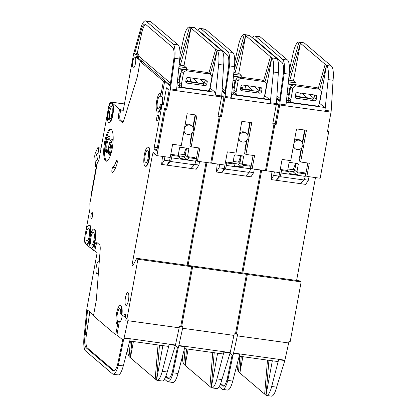 <?xml version="1.0" encoding="UTF-8"?>
<svg xmlns="http://www.w3.org/2000/svg" width="417" height="417" viewBox="0 0 417 417"><rect width="100%" height="100%" fill="white"/><g stroke="black" fill="none" stroke-linecap="round" stroke-linejoin="round"><path stroke-width="0.63" d="M239.28 135.264A4.853 4.618 -49.6 0 1 248.068 137.964A4.853 4.618 -49.6 0 1 238.753 138.152M246.577 133.628L245.67 132.856A4.853 4.618 130.4 0 0 239.723 132.867M259.093 90.64L254.433 86.668M264.983 81.748L271.821 57.9A16.174 4.243 -82.1 0 1 273.401 72.011L270.263 102.712A3.237 0.85 97.9 0 0 269.95 99.892L264.633 95.545M247.323 85.683L252.639 90.218L240.557 88.54M234.417 87.69L232.316 87.398M233.03 80.439L235.016 80.716L235.605 81.216M263.648 97.833L264.779 98.798L235.099 94.685L232.759 92.689L234.635 92.949M199.347 31.666A12.937 3.393 97.9 0 1 199.738 31.635A12.937 3.393 97.9 0 1 200.264 31.89L227.338 54.961A12.937 3.393 97.9 0 1 228.599 66.246L229.496 65.928A16.174 4.243 -82.1 0 0 227.917 51.817L200.843 28.747A16.174 4.243 -82.1 0 0 200.181 28.434L205.128 29.117A16.174 4.243 97.9 0 1 205.336 29.169L232.863 52.5A16.174 4.243 97.9 0 1 234.443 66.611L231.305 97.312L225.123 96.457A3.237 0.85 -82.1 0 1 224.982 97.422L276.309 104.531A3.237 0.85 -82.1 0 0 276.45 103.567L270.263 102.712M264.889 95.576L271.806 57.885L245.67 35.617L238.753 73.309L241.094 75.305L233.661 74.273M241.188 77.176A1.616 0.422 -82.1 0 0 241.094 75.305M233.911 71.828L235.042 72.793L238.753 73.309M270.445 56.728L263.622 80.596M276.45 103.567L278.347 72.694A16.174 4.243 -82.1 0 0 276.768 58.583L249.694 35.518A16.174 4.243 -82.1 0 0 249.032 35.2L244.086 34.517A16.174 4.243 -82.1 0 0 238.503 45.265L234.714 62.347M234.062 70.311L244.284 34.564L245.67 35.617L235.042 72.793M234.708 68.049L234.328 67.721M200.181 28.434A16.174 4.243 -82.1 0 0 197.762 30.316M242.194 88.769L242.397 87.648A2.101 0.553 97.9 0 1 242.089 88.753M245.655 85.454L244.972 89.155M235.016 80.716L233.979 86.366L234.568 86.872M232.394 86.632L234.557 86.929M253.119 155.426L250.862 167.723L252.144 168.817L254.568 155.63L245.91 154.426L251.732 122.707L241.839 121.337L236.017 153.055L227.359 151.856L224.935 165.049L211.643 163.209L220.171 116.724L219.269 115.952L219.16 116.52M250.283 122.504L247.891 135.551M247.036 140.211L244.628 153.336L245.91 154.426M238.529 162.093L240.062 162.302M272.854 123.375L273.974 124.177L265.441 170.662L252.144 168.817M241.881 272.874L260.755 170.011M192.618 266.854L191.486 265.89L245.285 273.344L246.421 274.308L192.618 266.854L181.666 326.532L182.901 326.704L182.615 328.273L233.942 335.388L230.179 352.6A3.237 0.85 97.9 0 1 230.085 352.985L221.912 379.585L216.965 378.897A16.174 4.243 -82.1 0 1 211.805 387.883A16.174 4.243 -82.1 0 1 211.278 387.669L214.213 352.725M233.942 335.388L234.229 333.814L235.464 333.986L246.421 274.308M180.842 325.833L181.666 326.532M191.486 265.89L191.241 266.348M188.077 265.421L206.957 162.557M210.82 162.505L211.643 163.209M228.599 66.246L224.805 93.637L222.12 91.349M224.805 93.637L225.43 93.413L225.123 96.457M234.443 66.611L229.496 65.928L225.43 93.413M200.327 31.942A12.937 3.393 -82.1 0 0 199.962 32.187M221.776 95.415L223.585 96.953A1.616 0.422 97.9 0 1 223.674 98.845L220.504 116.119L221.411 116.896L224.982 97.422M221.411 116.896L220.171 116.724M276.309 104.531L272.739 124.005L273.974 124.177M238.68 161.681L240.14 161.885M240.875 155.645L238.503 162.156L233.202 161.421M188.135 349.112L185.143 365.412L211.278 387.674L217.606 353.194M186.529 348.888L185.143 365.412L183.793 364.135L185.091 348.69M212.769 352.527L209.918 386.523M164.444 379.1L167.238 381.482A16.174 4.243 -82.1 0 0 167.9 381.8A16.174 4.243 -82.1 0 0 173.06 372.814L172.471 371.406A12.937 3.393 97.9 0 1 168.348 378.594A12.937 3.393 97.9 0 1 167.816 378.344L168.927 378.495M182.375 356.644A16.174 4.243 -82.1 0 0 183.793 364.124M211.805 387.883L216.757 388.566A16.174 4.243 -82.1 0 0 221.912 379.585M184.46 348.602L222.871 353.924A3.237 0.85 97.9 0 0 223.903 352.125L216.965 378.897M175.296 345.646L177.595 347.606L178.038 348.664L178.763 345.875A3.237 0.85 -82.1 0 0 178.851 345.49L230.179 352.6M167.9 381.8L172.847 382.483A16.174 4.243 97.9 0 0 178.007 373.502L184.945 346.73L178.763 345.875M165.711 376.551L167.816 378.344M182.615 328.273L178.851 345.49M178.038 348.664L173.06 372.814L178.007 373.502M172.471 371.406L177.413 347.45M165.971 375.889L168.994 378.464M220.504 116.119L219.269 115.952M261.97 89.321L259.817 87.487L259.358 90.004L261.511 91.834L261.97 89.321A1.616 1.538 130.4 0 0 260.714 87.539L242.783 85.052A1.616 1.538 130.4 0 0 240.948 86.413L240.484 88.925A1.616 1.538 -49.6 0 0 241.745 90.708L259.676 93.194L257.524 91.359A1.616 1.538 130.4 0 0 259.358 90.004M240.473 88.998L257.524 91.359M233.484 163.391L238.216 164.048A1.616 1.538 130.4 0 0 239.994 162.682L241.276 155.703M244.894 150.125A2.262 2.153 130.4 0 0 245.222 150.089M217.247 163.985L216.34 171.997L221.599 172.727L225.024 169.041L249.142 172.383A4.853 1.272 -82.1 0 0 250.461 168.786L250.909 166.326L249.627 165.231L242.204 164.204L243.559 156.823L242.433 155.859M233.932 90.343A3.237 3.081 130.4 0 0 234.927 93.236L236.924 94.935A3.237 3.081 -49.6 0 1 236.085 92.178L233.932 90.343L235.949 79.35L238.102 81.185A3.237 3.081 -49.6 0 1 241.771 78.469L264.034 81.555A3.237 3.081 -49.6 0 1 266.546 85.125L264.529 96.118A3.237 3.081 -49.6 0 1 262.731 98.511M265.551 82.232L263.742 80.695L262.335 80.106L240.072 77.025L236.439 78.13A3.237 3.081 130.4 0 0 235.949 79.35M254.302 169.12L253.661 172.617L249.408 172.023M246.504 140.774L244.915 149.442A2.262 2.153 130.4 0 0 245.092 150.792M238.54 139.294A4.853 4.618 130.4 0 0 239.379 140.242L240.286 141.014M224.93 165.049L224.289 168.546L219.029 167.816L219.67 164.319M232.931 162.917L225.519 161.89L226.791 162.984L234.213 164.011L232.931 162.917L234.281 155.536A0.808 0.771 -49.6 0 1 235.198 154.858L242.929 155.932A0.808 0.771 -49.6 0 1 243.559 156.823M234.151 156.276L234.604 155.02M226.791 162.984L226.342 165.445A4.853 1.272 97.9 0 1 225.024 169.041M224.289 168.546L221.599 172.727L250.971 176.792L253.661 172.617M249.142 172.383L245.717 176.068M239.994 162.682L243.429 165.612L243.486 165.299L250.909 166.326M243.429 165.612A1.616 1.538 -49.6 0 1 241.657 166.977L235.355 166.102A1.616 1.538 -49.6 0 1 234.156 164.329L234.213 164.011M235.355 166.102L234.213 165.132M238.216 164.048L241.657 166.977M261.511 91.834A1.616 1.538 -49.6 0 1 259.676 93.194M238.102 81.185L236.085 92.178M249.866 122.447L247.589 134.873M243.486 165.299L242.204 164.204M216.34 171.997L219.029 167.816M294.006 142.849A4.853 4.618 -49.6 0 1 302.794 145.549A4.853 4.618 -49.6 0 1 293.479 145.736M301.303 141.212L300.396 140.44A4.853 4.618 130.4 0 0 294.449 140.451M313.824 98.224L309.159 94.252M319.709 89.332L326.547 65.485A16.174 4.243 -82.1 0 1 328.127 79.59L324.989 110.291A3.237 0.85 97.9 0 0 324.676 107.471L319.365 103.124M302.049 93.267L307.365 97.797L295.283 96.124M289.143 95.274L287.047 94.982M287.756 88.018L289.742 88.295L290.331 88.8M318.374 105.412L319.511 106.377L289.825 102.264L287.485 100.273L289.362 100.533M254.073 39.245A12.937 3.393 97.9 0 1 254.464 39.219A12.937 3.393 97.9 0 1 254.995 39.469L282.064 62.54A12.937 3.393 97.9 0 1 283.331 73.825L284.222 73.507A16.174 4.243 -82.1 0 0 282.643 59.402L255.569 36.331A16.174 4.243 -82.1 0 0 254.907 36.013L259.854 36.701A16.174 4.243 97.9 0 1 260.062 36.748L287.589 60.084A16.174 4.243 97.9 0 1 289.169 74.195L286.031 104.896L279.849 104.041A3.237 0.85 -82.1 0 1 279.713 105.001L331.035 112.116A3.237 0.85 -82.1 0 0 331.176 111.151L324.989 110.291M319.615 103.161L326.532 65.469L300.402 43.201L293.485 80.893L295.825 82.884L288.387 81.857M295.914 84.76A1.616 0.422 -82.1 0 0 295.825 82.884M288.637 79.407L289.773 80.377L293.485 80.893M325.171 64.312L318.348 88.18M331.176 111.151L333.074 80.278A16.174 4.243 -82.1 0 0 331.494 66.167L304.42 43.097A16.174 4.243 -82.1 0 0 303.758 42.784L298.812 42.096A16.174 4.243 -82.1 0 0 293.229 52.844L289.445 69.926M288.793 77.896L299.01 42.143L300.402 43.201L289.773 80.377M289.44 75.628L289.054 75.305M254.907 36.013A16.174 4.243 -82.1 0 0 252.488 37.9M296.92 96.353L297.123 95.232A2.101 0.553 97.9 0 1 296.815 96.337M300.381 93.033L299.703 96.734M289.742 88.295L288.705 93.95L289.294 94.45M287.125 94.216L289.283 94.513M307.845 163.011L305.588 175.307L306.876 176.401L309.294 163.209L300.636 162.01L306.459 130.286L296.565 128.916L290.743 160.639L282.085 159.44L279.666 172.633L266.369 170.788L274.902 124.302L273.995 123.531L273.891 124.104M305.009 130.088L302.617 143.135M301.762 147.79L299.354 160.915L300.636 162.01M293.255 169.672L294.793 169.886M327.58 130.954L328.7 131.756L320.167 178.241L306.876 176.401M296.607 280.453L315.487 177.595M247.344 274.438L246.212 273.474L300.011 280.928L301.147 281.892L247.344 274.438L236.392 334.116L237.627 334.288L237.341 335.857L288.668 342.967L284.905 360.179A3.237 0.85 97.9 0 1 284.816 360.564L276.638 387.164L271.691 386.481A16.174 4.243 -82.1 0 1 266.536 395.467A16.174 4.243 -82.1 0 1 266.004 395.253L268.939 360.309M288.668 342.967L288.955 341.398L290.196 341.57L301.147 281.892M235.569 333.412L236.392 334.116M246.212 273.474L245.973 273.927M242.803 272.999L261.683 170.141M265.546 170.089L266.369 170.788M283.331 73.825L279.531 101.216L276.852 98.933M279.531 101.216L280.161 100.992L279.849 104.041M289.169 74.195L284.222 73.507L280.161 100.992M255.053 39.521A12.937 3.393 -82.1 0 0 254.688 39.771M276.507 102.999L278.311 104.537A1.616 0.422 97.9 0 1 278.4 106.429L275.23 123.703L276.137 124.475L279.713 105.001M276.137 124.475L274.902 124.302M331.035 112.116L327.465 131.584L328.7 131.756M293.406 169.26L294.871 169.464M295.601 163.229L293.234 169.735L287.933 169M242.861 356.697L239.869 372.991L266.004 395.259L272.332 360.778M241.261 356.472L239.869 372.991L238.524 371.719L239.817 356.274M267.5 360.106L264.644 394.101M219.17 386.684L221.964 389.066A16.174 4.243 -82.1 0 0 222.631 389.384A16.174 4.243 -82.1 0 0 227.786 380.398L227.197 378.99A12.937 3.393 97.9 0 1 223.074 386.178A12.937 3.393 97.9 0 1 222.542 385.923L223.653 386.079M237.101 364.223A16.174 4.243 -82.1 0 0 238.524 371.703M266.536 395.467L271.483 396.15A16.174 4.243 -82.1 0 0 276.638 387.164M239.186 356.186L277.597 361.508A3.237 0.85 97.9 0 0 278.629 359.709L271.691 386.481M230.022 353.23L232.326 355.19L232.764 356.243L233.489 353.454A3.237 0.85 -82.1 0 0 233.577 353.069L284.905 360.179M222.631 389.384L227.578 390.067A16.174 4.243 97.9 0 0 232.733 381.081L239.671 354.314L233.489 353.454M220.437 384.13L222.542 385.923M237.341 335.857L233.577 353.069M232.764 356.243L227.786 380.398L232.733 381.081M227.197 378.99L232.139 355.029M220.697 383.468L223.72 386.048M275.23 123.703L273.995 123.531M316.701 96.906L314.548 95.071L314.084 97.583L316.237 99.418L316.701 96.906A1.616 1.538 130.4 0 0 315.44 95.123L297.509 92.637A1.616 1.538 130.4 0 0 295.674 93.992L295.215 96.504A1.616 1.538 -49.6 0 0 296.471 98.292L314.402 100.773L312.25 98.938A1.616 1.538 130.4 0 0 314.084 97.583M295.2 96.577L312.25 98.938M288.21 170.975L292.948 171.632A1.616 1.538 130.4 0 0 294.72 170.266L296.002 163.282M299.62 157.704A2.262 2.153 130.4 0 0 299.948 157.673M271.973 171.564L271.071 179.581L276.325 180.306L279.755 176.62L303.868 179.962A4.853 1.272 -82.1 0 0 305.187 176.365L305.635 173.91L304.353 172.815L296.93 171.783L298.285 164.402L297.159 163.443M291.66 102.519A3.237 3.081 -49.6 0 1 290.811 99.762L288.658 97.927A3.237 3.081 130.4 0 0 289.653 100.815L291.65 102.519M288.658 97.927L290.675 86.934L292.828 88.764A3.237 3.081 -49.6 0 1 296.497 86.053L318.76 89.139A3.237 3.081 -49.6 0 1 321.272 92.71L319.255 103.703A3.237 3.081 -49.6 0 1 317.457 106.095M320.282 89.817L318.473 88.274L317.061 87.69L294.798 84.604L291.165 85.709A3.237 3.081 130.4 0 0 290.675 86.934M309.028 176.699L308.387 180.196L304.134 179.607M301.23 148.353L299.641 157.021A2.262 2.153 130.4 0 0 299.818 158.377M293.271 146.873A4.853 4.618 130.4 0 0 294.105 147.827L295.012 148.598M279.656 172.633L279.015 176.125L273.755 175.401L274.402 171.903M287.657 170.501L280.245 169.474L281.522 170.569L288.939 171.595L287.657 170.501L289.012 163.12A0.808 0.771 -49.6 0 1 289.93 162.442L297.66 163.511A0.808 0.771 -49.6 0 1 298.285 164.402M288.877 163.855L289.33 162.599M281.522 170.569L281.068 173.024A4.853 1.272 97.9 0 1 279.755 176.62M279.015 176.125L276.325 180.306L305.697 184.377L308.387 180.196M303.868 179.962L300.443 183.647M294.72 170.266L298.16 173.196L298.218 172.878L305.635 173.91M298.16 173.196A1.616 1.538 -49.6 0 1 296.383 174.556L290.081 173.686A1.616 1.538 -49.6 0 1 288.882 171.908L288.939 171.595M290.081 173.686L288.939 172.711M292.948 171.632L296.383 174.556M316.237 99.418A1.616 1.538 -49.6 0 1 314.402 100.773M292.828 88.764L290.811 99.762M304.598 130.031L302.315 142.452M298.218 172.878L296.93 171.783M271.071 179.581L273.755 175.401M91.307 244.967A6.469 1.694 97.9 0 1 90.859 237.925A6.469 1.694 97.9 0 1 93.345 232.279A6.469 1.694 97.9 0 1 93.611 232.405A6.469 1.694 97.9 0 1 94.06 239.452A6.469 1.694 97.9 0 1 91.573 245.097A6.469 1.694 97.9 0 1 91.307 244.967M86.621 240.979A6.469 1.694 97.9 0 1 86.173 233.932A6.469 1.694 97.9 0 1 88.665 228.287A6.469 1.694 97.9 0 1 88.93 228.417A6.469 1.694 97.9 0 1 89.379 235.459A6.469 1.694 97.9 0 1 86.887 241.104A6.469 1.694 97.9 0 1 86.621 240.979M109.15 136.76L108.717 139.137L109.645 139.262L110.078 136.891L109.15 136.76A8.085 2.121 -82.1 0 0 108.967 136.562A8.085 2.121 -82.1 0 0 108.639 136.406A8.085 2.121 -82.1 0 0 105.527 143.458A8.085 2.121 -82.1 0 0 106.09 152.268A8.085 2.121 -82.1 0 0 106.283 152.387L107.211 152.518L107.649 150.146A5.661 1.486 97.9 0 1 107.445 150.042A5.661 1.486 97.9 0 1 106.934 144.741A5.661 1.486 97.9 0 1 108.748 139.137M108.717 139.137A5.661 1.486 -82.1 0 0 108.54 138.918A5.661 1.486 -82.1 0 0 108.305 138.809A5.661 1.486 -82.1 0 0 106.126 143.745A5.661 1.486 -82.1 0 0 106.517 149.912A5.661 1.486 -82.1 0 0 106.721 150.016L106.283 152.387M110.078 136.891A8.085 2.121 -82.1 0 0 109.895 136.693A8.085 2.121 -82.1 0 0 109.567 136.531L108.639 136.406M113.163 139.606L112.361 139.497A8.085 2.121 -82.1 0 0 112.178 139.299A8.085 2.121 -82.1 0 0 111.85 139.137A8.085 2.121 -82.1 0 0 108.738 146.195A8.085 2.121 -82.1 0 0 109.296 155.004A8.085 2.121 -82.1 0 0 109.494 155.124L110.422 155.254L110.854 152.877A5.661 1.486 97.9 0 1 110.093 147.962M113.169 139.481A8.085 2.121 -82.1 0 0 113.106 139.424A8.085 2.121 -82.1 0 0 112.778 139.268L111.85 139.137M112.361 139.497L111.928 141.869L112.856 141.999L113.132 140.487M111.928 141.869A5.661 1.486 -82.1 0 0 111.746 141.655A5.661 1.486 -82.1 0 0 111.516 141.54A5.661 1.486 -82.1 0 0 109.666 144.871L110.766 145.809L110.333 148.165L109.233 147.227A5.661 1.486 -82.1 0 0 109.926 152.752L109.494 155.124M108.873 119.742A7.115 1.866 97.9 0 1 108.477 111.443A7.115 1.866 97.9 0 1 111.396 105.908A7.115 1.866 97.9 0 1 111.412 105.923A7.115 1.866 97.9 0 1 111.985 113.116A7.115 1.866 97.9 0 1 109.468 119.83A7.115 1.866 97.9 0 1 108.873 119.742M110.078 119.272A6.469 1.694 97.9 0 1 110.062 119.262A6.469 1.694 97.9 0 1 109.541 112.71A6.469 1.694 97.9 0 1 111.834 106.611M145.491 162.927A6.469 1.694 97.9 0 1 145.043 155.885A6.469 1.694 97.9 0 1 147.529 150.24A6.469 1.694 97.9 0 1 147.795 150.365A6.469 1.694 97.9 0 1 148.243 157.412A6.469 1.694 97.9 0 1 145.757 163.057A6.469 1.694 97.9 0 1 145.491 162.927M184.022 130.573A4.853 4.618 130.4 0 0 193.342 130.38A4.853 4.618 130.4 0 0 184.554 127.685M185.555 133.435L184.648 132.658A4.853 4.618 -49.6 0 1 183.814 131.709M96.343 160.446A3.638 0.954 97.9 0 1 96.092 156.484A3.638 0.954 97.9 0 1 97.489 153.31A3.638 0.954 97.9 0 1 97.641 153.378A3.638 0.954 97.9 0 1 97.891 157.339A3.638 0.954 97.9 0 1 96.494 160.519A3.638 0.954 97.9 0 1 96.343 160.446M162.192 104.281A6.469 1.694 -82.1 0 0 161.874 96.494A6.469 1.694 -82.1 0 0 161.608 96.369A6.469 1.694 -82.1 0 0 161.546 96.363L159.847 96.129A6.469 1.694 -82.1 0 0 157.402 101.894A6.469 1.694 -82.1 0 0 157.866 108.821A6.469 1.694 -82.1 0 0 158.132 108.952A6.469 1.694 -82.1 0 0 160.269 105.058A1.616 0.422 -82.1 0 1 160.806 104.088A1.616 0.422 -82.1 0 1 160.868 104.12L162.573 104.354A1.616 0.422 -82.1 0 0 162.505 104.323A1.616 0.422 -82.1 0 0 162.432 104.333M87.57 309.946L85.198 334.314L84.375 334.074A16.174 4.243 -82.1 0 0 85.605 350.973L112.512 373.903A16.174 4.243 -82.1 0 0 113.174 374.216A16.174 4.243 -82.1 0 0 118.334 365.235L123.312 341.08L122.869 340.027L116.963 334.992L119.283 321.502A6.469 1.694 -82.1 0 0 119.413 321.648A6.469 1.694 -82.1 0 0 119.679 321.773A6.469 1.694 -82.1 0 0 122.322 315.017M117.135 324.551L117.584 321.267A6.469 1.694 97.9 0 1 117.313 314.074A6.469 1.694 97.9 0 1 119.757 308.721A6.469 1.694 97.9 0 1 120.018 308.846A6.469 1.694 97.9 0 1 120.701 313.965L121.316 314.481L121.587 313.746A9.706 2.544 -82.1 0 0 120.2 305.515A9.706 2.544 -82.1 0 0 116.468 313.985A9.706 2.544 -82.1 0 0 117.135 324.551L117.599 324.614L115.728 334.825L93.45 315.836L96.098 301.392A6.469 1.694 -82.1 0 0 96.426 298.869L100.174 249.752A6.469 1.694 -82.1 0 0 99.486 244.711L96.718 242.35A5.822 1.527 -82.1 0 0 96.478 242.235A5.822 1.527 -82.1 0 0 94.32 246.843L93.627 250.612L94.862 250.784L95.556 247.015A5.822 1.527 97.9 0 1 97.13 242.699M99.277 261.527A6.469 1.694 -82.1 0 0 99.058 261.256A6.469 1.694 -82.1 0 0 98.793 261.131A6.469 1.694 -82.1 0 0 96.301 266.776A6.469 1.694 -82.1 0 0 96.749 273.818A6.469 1.694 -82.1 0 0 97.015 273.948A6.469 1.694 -82.1 0 0 98.459 272.249M145.314 166.258L145.778 166.326A9.706 2.544 -82.1 0 0 149.51 157.855A9.706 2.544 -82.1 0 0 148.838 147.29A9.706 2.544 -82.1 0 0 148.442 147.102L147.978 147.034A9.706 2.544 -82.1 0 0 144.24 155.505A9.706 2.544 -82.1 0 0 144.913 166.07A9.706 2.544 -82.1 0 0 145.314 166.258A9.706 2.544 -82.1 0 0 149.046 157.793A9.706 2.544 -82.1 0 0 148.374 147.227A9.706 2.544 -82.1 0 0 147.978 147.034M92.303 212.618A3.075 0.808 -82.1 0 0 92.178 212.555A3.075 0.808 -82.1 0 0 90.995 215.24A3.075 0.808 -82.1 0 0 91.208 218.586A3.075 0.808 -82.1 0 0 91.333 218.644A3.075 0.808 -82.1 0 0 92.517 215.964A3.075 0.808 -82.1 0 0 92.303 212.618M108.811 122.442L109.275 122.509A9.706 2.544 -82.1 0 0 113.007 114.039A9.706 2.544 -82.1 0 0 112.335 103.473A9.706 2.544 -82.1 0 0 111.938 103.28L111.475 103.218A9.706 2.544 -82.1 0 0 107.742 111.688A9.706 2.544 -82.1 0 0 108.415 122.254A9.706 2.544 -82.1 0 0 108.811 122.442A9.706 2.544 -82.1 0 0 112.543 113.977A9.706 2.544 -82.1 0 0 111.871 103.406A9.706 2.544 -82.1 0 0 111.475 103.218M111.318 129.484A16.174 4.243 -82.1 0 0 110.656 129.166A16.174 4.243 -82.1 0 0 104.432 143.281A16.174 4.243 -82.1 0 0 105.553 160.889A16.174 4.243 -82.1 0 0 106.215 161.207A16.174 4.243 -82.1 0 0 112.439 147.092A16.174 4.243 -82.1 0 0 111.318 129.484M106.695 161.171A16.174 4.243 97.9 0 1 106.481 161.019A16.174 4.243 97.9 0 1 105.225 144.292A16.174 4.243 97.9 0 1 111.104 129.327M128.092 292.692A6.469 1.694 -82.1 0 0 127.826 292.567A6.469 1.694 -82.1 0 0 125.335 298.212A6.469 1.694 -82.1 0 0 125.783 305.254A6.469 1.694 -82.1 0 0 126.049 305.38A6.469 1.694 -82.1 0 0 128.54 299.734A6.469 1.694 -82.1 0 0 128.092 292.692M86.444 244.31A9.706 2.544 -82.1 0 0 90.176 235.84A9.706 2.544 -82.1 0 0 89.504 225.274A9.706 2.544 -82.1 0 0 89.108 225.086A9.706 2.544 -82.1 0 0 85.376 233.551A9.706 2.544 -82.1 0 0 86.048 244.117A9.706 2.544 -82.1 0 0 86.444 244.31L86.908 244.372A9.706 2.544 -82.1 0 0 89.759 239.858M90.937 233.593A9.706 2.544 -82.1 0 0 89.968 225.336A9.706 2.544 -82.1 0 0 89.572 225.149L89.108 225.086M158.074 115.029A3.075 0.808 -82.1 0 0 157.949 114.967A3.075 0.808 -82.1 0 0 156.771 117.651A3.075 0.808 -82.1 0 0 156.98 120.998A3.075 0.808 -82.1 0 0 157.11 121.055A3.075 0.808 -82.1 0 0 158.288 118.376A3.075 0.808 -82.1 0 0 158.074 115.029M112.137 172.456A2.585 0.678 -82.1 0 0 112.241 172.502A2.585 0.678 -82.1 0 0 112.408 172.456A21.35 5.598 -82.1 0 0 116.875 164.324A2.585 0.678 -82.1 0 0 117.281 161.681A2.585 0.678 -82.1 0 0 116.875 160.232A2.585 0.678 -82.1 0 0 116.166 161.264A16.174 4.243 97.9 0 1 112.783 167.425A2.585 0.678 -82.1 0 0 111.912 169.938A2.585 0.678 -82.1 0 0 112.137 172.456M91.125 248.297L91.589 248.365A9.706 2.544 -82.1 0 0 95.321 239.895A9.706 2.544 -82.1 0 0 94.654 229.329A9.706 2.544 -82.1 0 0 94.252 229.142L93.789 229.074A9.706 2.544 -82.1 0 0 90.056 237.544A9.706 2.544 -82.1 0 0 90.729 248.11A9.706 2.544 -82.1 0 0 91.125 248.297A9.706 2.544 -82.1 0 0 94.857 239.832A9.706 2.544 -82.1 0 0 94.19 229.267A9.706 2.544 -82.1 0 0 93.789 229.074M133.028 265.301L132.007 265.155L132.762 265.801L136.76 258.311L137.891 259.275L126.94 318.953L125.314 317.566A3.075 0.808 -82.1 0 0 125.147 313.97A3.075 0.808 -82.1 0 0 125.017 313.912A3.075 0.808 -82.1 0 0 123.88 316.347L125.116 316.513A3.075 0.808 -82.1 0 0 125.288 320.11A3.075 0.808 -82.1 0 0 125.413 320.173A3.075 0.808 -82.1 0 0 126.387 318.484M124.422 104.015L111.261 102.191L119.57 109.275L118.876 113.043A5.822 1.527 -82.1 0 0 119.199 119.851L121.967 122.217A6.469 1.694 -82.1 0 0 122.233 122.343A6.469 1.694 -82.1 0 0 124.073 119.549L136.927 78.193A6.469 1.694 -82.1 0 0 137.49 75.868L140.143 61.424L163.401 81.247L161.212 93.184A9.706 2.544 -82.1 0 0 160.816 92.996L160.352 92.928A9.706 2.544 -82.1 0 0 156.62 101.399A9.706 2.544 -82.1 0 0 157.292 111.965A9.706 2.544 -82.1 0 0 157.689 112.152A9.706 2.544 -82.1 0 0 161.285 104.474L160.868 104.12M161.212 93.184L160.748 93.121A9.706 2.544 -82.1 0 0 160.352 92.928M135.144 57.009A5.499 1.444 -82.1 0 0 134.92 56.905A5.499 1.444 -82.1 0 0 132.804 61.7A5.499 1.444 -82.1 0 0 133.185 67.69A5.499 1.444 -82.1 0 0 133.409 67.799A5.499 1.444 -82.1 0 0 135.525 62.998A5.499 1.444 -82.1 0 0 135.144 57.009M177.361 82.071A5.822 0.928 10.4 0 0 179.216 82.686M209.907 87.961L215.219 92.308A3.237 0.85 -82.1 0 1 215.537 95.128L218.675 64.426A16.174 4.243 97.9 0 0 217.09 50.316L210.257 74.169M199.707 79.084L204.366 83.061M180.879 73.637L180.29 73.131L178.304 72.855M185.826 80.961L197.913 82.634L192.591 78.099M177.59 79.819L179.691 80.111M179.513 81.08A5.822 0.928 10.4 0 0 177.47 80.997M179.904 85.365L178.028 85.11L180.373 87.101L210.053 91.214L208.922 90.249M178.929 66.694L186.368 67.721A1.616 0.422 97.9 0 1 186.462 69.597M186.368 67.721L184.027 65.724L190.944 28.038L217.08 50.306L210.158 87.997M157.689 112.152L158.152 112.22A9.706 2.544 -82.1 0 0 161.749 104.537L162.051 104.792L154.269 147.196A1.616 0.422 -82.1 0 0 154.358 149.088L156.323 150.761A1.616 0.422 -82.1 0 0 156.391 150.792A1.616 0.422 -82.1 0 0 156.99 149.515L164.538 108.368L165.445 109.139L156.912 155.624L170.209 157.47L172.633 144.277L181.291 145.476L187.113 113.752L197.006 115.123L191.184 146.847L199.842 148.045L197.418 161.238L210.715 163.078L219.248 116.593L218.008 116.421L221.583 96.947L170.256 89.837A3.237 0.85 -82.1 0 0 170.397 88.873L176.579 89.733L179.717 59.032A16.174 4.243 -82.1 0 0 178.132 44.921L150.62 21.585A16.174 4.243 -82.1 0 0 150.401 21.533L145.45 20.85A16.174 4.243 -82.1 0 0 139.872 31.598L140.545 32.651L134.555 53.96L134.112 53.59L135.546 54.815A7.761 2.033 97.9 0 1 136.291 56.728A3.237 0.85 -82.1 0 0 136.599 57.525L141.379 61.596L140.143 61.424M184.027 65.724L180.316 65.214L179.18 64.244M180.316 65.214L190.944 28.038L189.558 26.98L179.336 62.727M221.583 96.947A3.237 0.85 -82.1 0 0 221.719 95.988L223.621 65.115A16.174 4.243 -82.1 0 0 222.042 51.004L194.968 27.934A16.174 4.243 -82.1 0 0 194.306 27.616L189.36 26.933A16.174 4.243 97.9 0 1 189.568 26.98L189.558 26.98M208.896 73.017L215.719 49.149M170.397 88.873L174.765 58.344A16.174 4.243 -82.1 0 0 173.185 44.233L146.117 21.168A16.174 4.243 -82.1 0 0 145.45 20.85M134.112 53.59L133.821 53.131L133.487 54.632A1.616 0.422 97.9 0 0 133.445 54.841L123.072 111.375L120.805 109.442L120.112 113.21A5.822 1.527 97.9 0 0 120.435 120.023L119.199 119.851M122.833 122.066L120.435 120.023M119.57 109.275L120.805 109.442M189.36 26.933A16.174 4.243 97.9 0 0 183.777 37.681L179.988 54.763M179.602 60.137L179.982 60.465M190.246 81.57L190.929 77.87M187.462 81.185L187.671 80.069A2.101 0.553 97.9 0 1 187.363 81.174M180.29 73.131L179.253 78.787L179.842 79.287M179.831 79.35L177.668 79.048M198.393 147.842L196.136 160.144L197.418 161.238M195.557 114.92L193.165 127.967M192.305 132.627L189.897 145.752L191.184 146.847M185.336 154.723L183.803 154.509M170.277 83.004L139.304 56.613L138.251 53.897L137.287 53.079L141.78 32.823L140.545 32.651A12.937 3.393 -82.1 0 1 145.007 24.056A12.937 3.393 -82.1 0 1 145.538 24.306L172.612 47.376A12.937 3.393 -82.1 0 1 173.873 58.661L174.765 58.344L179.717 59.032M163.401 81.247L164.642 81.419L170.079 86.053L173.873 58.661M133.821 53.131L139.872 31.598M137.287 53.079L135.78 54.127L134.555 53.96M121.347 314.475L121.78 314.543L122.051 313.813A9.706 2.544 -82.1 0 0 120.664 305.578L120.2 305.515M123.88 316.347L121.764 314.543M132.007 265.155L152.622 153.784A1.616 0.422 97.9 0 0 152.69 153.816A1.616 0.422 97.9 0 0 153.289 152.533L156.912 155.624M111.261 102.191A6.469 1.694 -82.1 0 0 110.995 102.066A6.469 1.694 -82.1 0 0 108.597 107.19L108.206 109.311M85.839 231.18L89.968 208.698A1.616 0.422 -82.1 0 0 90.056 207.437L89.822 203.767L97.312 162.969L98.647 160.628A1.616 0.422 -82.1 0 0 98.98 159.581L107.612 112.548M93.627 250.612L85.318 243.533A6.469 1.694 -82.1 0 1 84.964 235.965L85.245 234.411M219.248 116.593L218.122 115.79M187.15 265.29L206.029 162.432M136.76 258.311L190.559 265.765L191.69 266.729L180.738 326.407L179.503 326.235L175.453 345.015L124.125 337.906A3.237 0.85 97.9 0 1 124.031 338.291L123.312 341.08M170.256 89.837L166.685 109.311L165.445 109.139M161.546 96.363A1.616 0.422 -82.1 0 0 162.13 95.086L164.642 81.419M166.685 109.311L165.778 108.54L168.948 91.266A1.616 0.422 -82.1 0 0 168.859 89.374L166.894 87.7A1.616 0.422 -82.1 0 0 166.826 87.669A1.616 0.422 -82.1 0 0 166.227 88.946L163.287 104.964L162.573 104.354M170.704 85.829L170.079 86.053M185.414 154.3L183.949 154.097M178.476 153.837L183.777 154.571L186.144 148.061M141.78 32.823A12.937 3.393 97.9 0 1 145.601 24.358M159.847 96.129A1.616 0.422 -82.1 0 0 160.43 94.847L160.748 93.121M116.963 334.992L115.728 334.825M84.375 334.074L87.007 307.882A1.616 0.422 -82.1 0 1 87.044 307.678L97.13 252.712L94.862 250.784M129.734 341.023L168.145 346.345A3.237 0.85 -82.1 0 0 169.177 344.546L162.239 371.318A16.174 4.243 97.9 0 1 157.079 380.299A16.174 4.243 97.9 0 1 156.552 380.085L130.417 357.828L133.409 341.528M155.192 378.938L158.043 344.942M131.803 341.309L130.417 357.828L129.067 356.556L130.365 341.106M129.067 356.54A16.174 4.243 97.9 0 1 127.649 349.06M114.195 370.916L113.09 370.76L86.178 347.83L87.419 348.002A12.937 3.393 97.9 0 1 86.434 334.486L89.801 311.848M86.434 334.486L85.198 334.314A12.937 3.393 -82.1 0 0 86.178 347.83M113.09 370.76A12.937 3.393 -82.1 0 0 113.617 371.015A12.937 3.393 -82.1 0 0 117.745 363.827L118.334 365.235L123.281 365.918A16.174 4.243 -82.1 0 1 118.12 374.904L113.174 374.216M124.031 338.291L130.219 339.146L123.281 365.918M157.079 380.299L162.025 380.987A16.174 4.243 -82.1 0 0 167.186 372L175.359 345.401A3.237 0.85 -82.1 0 0 175.453 345.015M159.482 345.14L156.552 380.085L162.88 345.615M86.772 309.466L93.585 315.075M114.263 370.88L87.419 348.002M117.745 363.827L122.681 339.865M124.125 337.906L128.175 319.12L126.94 318.953M179.211 327.804L127.889 320.694M91.187 196.318L91.13 195.396A1.616 0.422 97.9 0 1 91.224 194.14L95.696 169.761A1.616 0.422 97.9 0 1 96.03 168.708L96.363 168.124M161.749 104.537L161.285 104.474M163.287 104.964L162.051 104.792M165.778 108.54L164.538 108.368M137.891 259.275L191.69 266.729M114.93 169.12A2.585 0.678 97.9 0 1 115.545 167.827M205.101 79.835A1.616 1.538 -49.6 0 1 205.091 79.908L204.632 82.42A1.616 1.538 -49.6 0 1 202.798 83.775L185.747 81.414M186.55 148.118L185.268 155.103A1.616 1.538 -49.6 0 1 183.49 156.464L178.757 155.812M180.196 85.652A3.237 3.081 -49.6 0 1 179.206 82.764L181.223 71.766A3.237 3.081 -49.6 0 1 181.708 70.546L185.341 69.441L207.603 72.527L209.016 73.111L210.825 74.653A3.237 3.081 130.4 0 0 209.303 73.976L187.04 70.89A3.237 3.081 130.4 0 0 183.376 73.6L181.359 84.594A3.237 3.081 130.4 0 0 182.208 87.356L180.196 85.652M190.496 142.505A2.262 2.153 -49.6 0 1 190.168 142.541M170.298 161.457A4.853 1.272 -82.1 0 0 171.611 157.861L172.065 155.4L179.487 156.432L179.43 156.745A1.616 1.538 130.4 0 0 180.629 158.523L186.925 159.393A1.616 1.538 130.4 0 0 188.703 158.033L188.76 157.715L196.183 158.741L195.729 161.202A4.853 1.272 97.9 0 1 194.416 164.798L170.298 161.457L166.873 165.142L161.614 164.413L162.515 156.401M164.944 156.74L164.303 160.237L169.557 160.962L170.204 157.464M172.065 155.4L170.788 154.316L178.2 155.338L179.555 147.957A0.808 0.771 130.4 0 1 180.472 147.279L188.203 148.348A0.808 0.771 130.4 0 1 188.833 149.239L187.478 156.62L194.895 157.647L196.183 158.741M194.676 164.444L198.935 165.033L199.576 161.535M190.366 143.213A2.262 2.153 -49.6 0 1 190.188 141.858L191.778 133.19M179.878 147.436L179.419 148.692M99.298 157.855L98.386 147.884L97.813 147.67L95.04 153.795L94.695 156.052L95.691 166.93L97.197 163.594M97.813 147.67L101.086 148.124M98.115 161.556L98.959 159.695M96.562 167.05L95.691 166.93M202.798 83.775L204.95 85.61L187.014 83.124A1.616 1.538 130.4 0 1 185.758 81.341L186.222 78.829A1.616 1.538 -49.6 0 1 188.051 77.473L205.988 79.955A1.616 1.538 -49.6 0 1 207.244 81.742L206.785 84.255L204.632 82.42M98.386 147.884L101.06 148.254M198.935 165.033L196.245 169.213L190.986 168.484L194.416 164.798M190.986 168.484L166.873 165.142L169.557 160.962M208.005 90.932A3.237 3.081 130.4 0 0 209.803 88.54L211.82 77.541A3.237 3.081 130.4 0 0 210.825 74.653M186.925 159.393L183.49 156.464M179.487 157.548L180.629 158.523M204.95 85.61A1.616 1.538 130.4 0 0 206.785 84.255M184.992 125.282A4.853 4.618 -49.6 0 1 190.944 125.272L191.851 126.049M195.14 114.863L192.862 127.289M179.487 156.432L178.2 155.338M188.76 157.715L187.478 156.62M164.303 160.237L161.614 164.413M109.926 152.752L110.854 152.877M110.333 148.165L111.261 148.296L111.693 145.94L110.594 145.001A5.661 1.486 97.9 0 1 111.959 141.874M110.766 145.809L111.693 145.94M109.666 144.871L110.594 145.001M106.721 150.016L107.649 150.146M238.243 77.171L233.431 76.504L238.295 77.155M269.95 99.892L231.586 94.576M233.468 76.129L239.697 76.989M205.79 29.435L200.843 28.747M232.863 52.5L227.917 51.817M271.821 57.9L276.768 58.583M249.694 35.518L244.748 34.83M240.76 87.424L242.397 87.648M273.401 72.011L278.347 72.694M222.172 90.51L224.7 92.663M234.25 68.487L234.573 68.534M223.903 352.125L230.085 352.985M221.635 96.624L223.502 96.88M222.297 88.279L225.003 90.588M226.342 165.445L250.461 168.786M240.072 77.025L241.771 78.469M262.335 80.106L264.034 81.555M240.526 89.671L241.745 90.708M292.969 84.755L288.157 84.088M324.676 107.471L286.312 102.155M288.199 83.708L294.423 84.573M260.516 37.014L255.569 36.331M287.589 60.084L282.643 59.402M326.547 65.485L331.494 66.167M304.42 43.097L299.474 42.414M295.486 95.003L297.123 95.232M328.127 79.59L333.074 80.278M276.898 98.089L279.426 100.242M288.976 76.071L289.299 76.113M278.629 359.709L284.816 360.564M276.367 104.208L278.228 104.464M277.024 95.863L279.734 98.172M281.068 173.024L305.187 176.365M294.798 84.604L296.497 86.053M317.061 87.69L318.76 89.139M295.252 97.255L296.471 98.292M117.584 321.267L119.283 321.502M176.86 86.991L215.219 92.308M178.705 68.925L183.516 69.592M184.971 69.41L178.742 68.544M217.09 50.316L222.042 51.004M190.022 27.251L194.968 27.934M146.117 21.168L151.063 21.851M178.132 44.921L173.185 44.233M223.621 65.115L218.675 64.426M215.537 95.128L221.719 95.988M186.034 79.84L187.671 80.069M135.546 54.815L136.786 54.987A7.761 2.033 97.9 0 1 137.527 56.9L136.291 56.728M136.599 57.525L137.839 57.697A3.237 0.85 97.9 0 1 137.527 56.9A1.293 0.943 -8.9 0 0 139.116 56.133M139.304 56.613A1.293 1.23 -49.6 0 1 137.839 57.697L169.969 85.078M122.525 122.29L121.967 122.217M118.876 113.043L120.112 113.21M138.251 53.897A1.293 1.23 -49.6 0 1 136.786 54.987L135.78 54.127M179.847 60.95L179.524 60.903M162.13 95.086L160.43 94.847M122.051 313.813L121.587 313.746M119.304 322.247L117.604 322.007M175.359 345.401L169.177 344.546M162.239 371.318L167.186 372M95.556 247.015L94.32 246.843M168.77 89.301L166.227 88.946M154.269 147.196L157.334 147.623M157 149.453L154.358 149.088M115.556 167.811L112.783 167.425M116.166 161.264L117.276 161.421M195.729 161.202L171.611 157.861M205.091 79.908L207.244 81.742M207.603 72.527L209.303 73.976M185.341 69.441L187.04 70.89M181.223 71.766L183.376 73.6M181.359 84.594L179.206 82.764M188.833 149.239L187.702 148.28M185.268 155.103L188.703 158.033M187.014 83.124L185.8 82.086M288.163 84.067L293.021 84.74M183.569 69.576L178.705 68.904M124.438 103.927L110.995 102.066M155.197 154.165L152.69 153.816M121.78 314.543L121.316 314.481M162.505 104.323L160.806 104.088"/></g></svg>
